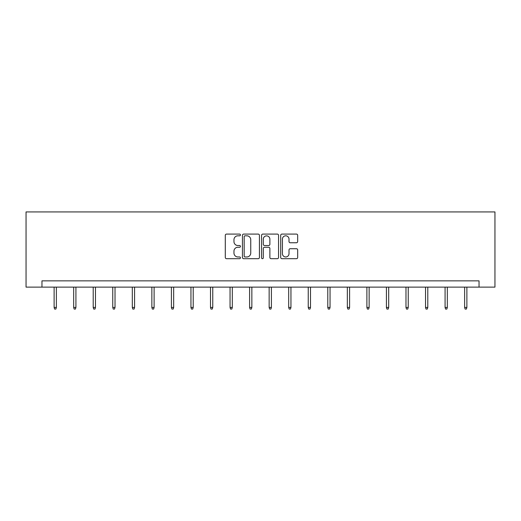 <?xml version="1.0" encoding="UTF-8"?>
<svg xmlns="http://www.w3.org/2000/svg" width="521" height="521" viewBox="0 0 521 521"><rect width="100%" height="100%" fill="white"/><g stroke="black" fill="none" stroke-linecap="round" stroke-linejoin="round"><path stroke-width="0.78" d="M240.455 234.951A0.86 0.86 0 0 0 239.588 234.092L226.524 234.092A1.231 1.231 0 0 0 225.293 235.323L225.293 257.459A1.231 1.231 0 0 0 226.524 258.69L239.588 258.69A0.86 0.86 0 0 0 240.455 257.83A0.86 0.86 0 0 0 239.588 256.97L237.902 256.97A3.934 3.934 0 0 1 233.962 253.03L233.962 251.187A3.934 3.934 0 0 1 237.902 247.254L239.588 247.254A0.86 0.86 0 0 0 240.455 246.387A0.86 0.86 0 0 0 239.588 245.528L237.902 245.528A3.934 3.934 0 0 1 233.962 241.594L233.962 239.751A3.934 3.934 0 0 1 237.902 235.811L239.588 235.811A0.86 0.86 0 0 0 240.455 234.951M296.449 242.76A1.231 1.231 0 0 0 297.673 241.529L297.673 235.323A1.231 1.231 0 0 0 296.449 234.092L281.933 234.092A1.231 1.231 0 0 0 280.702 235.323L280.702 257.459A1.231 1.231 0 0 0 281.933 258.69L296.449 258.69A1.231 1.231 0 0 0 297.673 257.459L297.673 249.956A1.231 1.231 0 0 0 296.449 248.725L290.236 248.725A1.231 1.231 0 0 0 289.005 249.956L289.005 253.675A3.289 3.289 0 0 1 285.716 256.97A3.289 3.289 0 0 1 282.421 253.675L282.421 239.1A3.289 3.289 0 0 1 285.716 235.811A3.289 3.289 0 0 1 289.005 239.1L289.005 241.529A1.231 1.231 0 0 0 290.236 242.76L296.449 242.76M479.033 287.117L494.95 287.117L494.95 211.93L26.05 211.93L26.05 287.117L479.033 287.117L479.033 280.852L41.967 280.852L41.967 287.117M259.425 235.323A1.231 1.231 0 0 0 258.195 234.092L243.678 234.092A1.231 1.231 0 0 0 242.447 235.323L242.447 257.459A1.231 1.231 0 0 0 243.678 258.69L258.195 258.69A1.231 1.231 0 0 0 259.425 257.459L259.425 235.323M262.805 234.092L277.322 234.092A1.231 1.231 0 0 1 278.553 235.323L278.553 257.459A1.231 1.231 0 0 1 277.322 258.69L271.109 258.69A1.231 1.231 0 0 1 269.878 257.459L269.878 248.484A1.231 1.231 0 0 0 268.647 247.254L264.531 247.254A1.231 1.231 0 0 0 263.3 248.484L263.3 257.83A0.86 0.86 0 0 1 262.434 258.69A0.86 0.86 0 0 1 261.575 257.83L261.575 235.323A1.231 1.231 0 0 1 262.805 234.092M245.033 235.811A0.86 0.86 0 0 0 244.173 236.671L244.173 256.104A0.86 0.86 0 0 0 245.033 256.97L246.817 256.97A3.934 3.934 0 0 0 250.751 253.03L250.751 239.751A3.934 3.934 0 0 0 246.817 235.811L245.033 235.811M269.878 239.165A3.289 3.289 0 0 0 266.589 235.876A3.289 3.289 0 0 0 263.3 239.165L263.3 244.297A1.231 1.231 0 0 0 264.531 245.528L268.647 245.528A1.231 1.231 0 0 0 269.878 244.297L269.878 239.165M56.372 307.442L55.871 309.07L54.62 309.07L54.119 307.442L56.372 307.442L56.372 287.117M54.119 307.442L54.119 287.117M75.923 307.442L75.421 309.07L74.171 309.07L73.669 307.442L75.923 307.442L75.923 287.117M73.669 307.442L73.669 287.117M95.473 307.442L94.972 309.07L93.715 309.07L93.213 307.442L95.473 307.442L95.473 287.117M93.213 307.442L93.213 287.117M115.017 307.442L114.516 309.07L113.265 309.07L112.764 307.442L115.017 307.442L115.017 287.117M112.764 307.442L112.764 287.117M134.568 307.442L134.066 309.07L132.809 309.07L132.308 307.442L134.568 307.442L134.568 287.117M132.308 307.442L132.308 287.117M154.112 307.442L153.61 309.07L152.36 309.07L151.858 307.442L154.112 307.442L154.112 287.117M151.858 307.442L151.858 287.117M173.662 307.442L173.161 309.07L171.91 309.07L171.409 307.442L173.662 307.442L173.662 287.117M171.409 307.442L171.409 287.117M193.213 307.442L192.711 309.07L191.454 309.07L190.953 307.442L193.213 307.442L193.213 287.117M190.953 307.442L190.953 287.117M212.757 307.442L212.255 309.07L211.005 309.07L210.504 307.442L212.757 307.442L212.757 287.117M210.504 307.442L210.504 287.117M232.307 307.442L231.806 309.07L230.549 309.07L230.048 307.442L232.307 307.442L232.307 287.117M230.048 307.442L230.048 287.117M251.851 307.442L251.35 309.07L250.1 309.07L249.598 307.442L251.851 307.442L251.851 287.117M249.598 307.442L249.598 287.117M271.402 307.442L270.9 309.07L269.65 309.07L269.149 307.442L271.402 307.442L271.402 287.117M269.149 307.442L269.149 287.117M290.952 307.442L290.451 309.07L289.194 309.07L288.693 307.442L290.952 307.442L290.952 287.117M288.693 307.442L288.693 287.117M310.496 307.442L309.995 309.07L308.745 309.07L308.243 307.442L310.496 307.442L310.496 287.117M308.243 307.442L308.243 287.117M330.047 307.442L329.546 309.07L328.289 309.07L327.787 307.442L330.047 307.442L330.047 287.117M327.787 307.442L327.787 287.117M349.591 307.442L349.09 309.07L347.839 309.07L347.338 307.442L349.591 307.442L349.591 287.117M347.338 307.442L347.338 287.117M369.142 307.442L368.64 309.07L367.39 309.07L366.888 307.442L369.142 307.442L369.142 287.117M366.888 307.442L366.888 287.117M388.692 307.442L388.191 309.07L386.934 309.07L386.432 307.442L388.692 307.442L388.692 287.117M386.432 307.442L386.432 287.117M408.236 307.442L407.735 309.07L406.484 309.07L405.983 307.442L408.236 307.442L408.236 287.117M405.983 307.442L405.983 287.117M427.787 307.442L427.285 309.07L426.028 309.07L425.527 307.442L427.787 307.442L427.787 287.117M425.527 307.442L425.527 287.117M447.331 307.442L446.829 309.07L445.579 309.07L445.077 307.442L447.331 307.442L447.331 287.117M445.077 307.442L445.077 287.117M466.881 307.442L466.38 309.07L465.129 309.07L464.628 307.442L466.881 307.442L466.881 287.117M464.628 307.442L464.628 287.117"/></g></svg>
